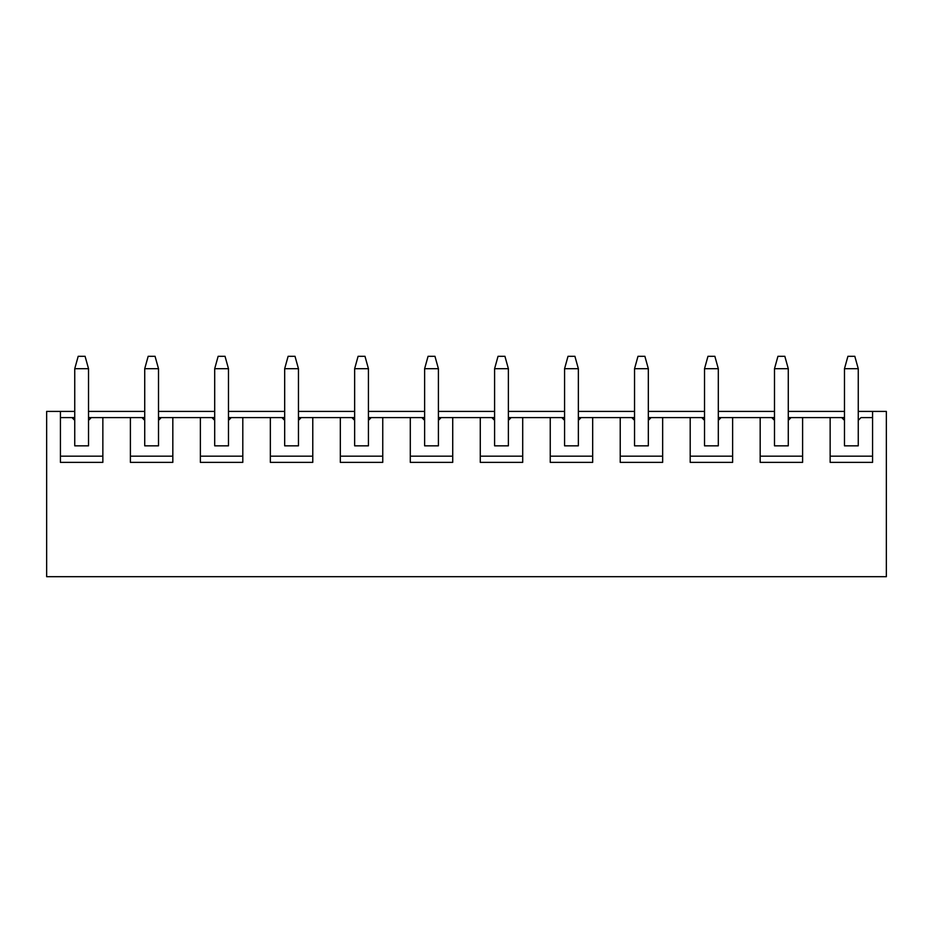 <?xml version="1.0" encoding="UTF-8"?>
<svg xmlns="http://www.w3.org/2000/svg" width="933" height="933" viewBox="0 0 933 933"><rect width="100%" height="100%" fill="white"/><g stroke="black" fill="none" stroke-linecap="round" stroke-linejoin="round"><path stroke-width="1.4" d="M844.47 420.351L844.47 368.698L844.47 445.834L844.47 420.351L841.718 417.599L844.47 417.599L802.602 417.599L802.602 462.371L760.173 462.371L760.173 417.599L732.627 417.599L732.627 462.371L690.198 462.371L690.198 417.599L662.652 417.599L662.652 462.371L620.223 462.371L620.223 417.599L592.677 417.599L592.677 462.371L550.248 462.371L550.248 417.599L522.702 417.599L522.702 462.371L480.273 462.371L480.273 417.599L452.727 417.599L452.727 462.371L410.298 462.371L410.298 417.599L382.752 417.599L382.752 462.371L340.323 462.371L340.323 417.599L312.777 417.599L312.777 462.371L270.348 462.371L270.348 417.599L242.802 417.599L242.802 462.371L200.373 462.371L200.373 417.599L172.827 417.599L172.827 462.371L130.398 462.371L130.398 417.599L102.852 417.599L102.852 462.371L60.423 462.371L60.423 411.406L46.65 411.406L46.65 576.699L886.35 576.699L46.65 576.699L46.65 411.406L74.745 411.406L60.423 411.406L60.423 462.371L102.852 462.371L102.852 417.599L144.72 417.599L130.398 417.599L130.398 462.371L172.827 462.371L172.827 417.599L214.695 417.599L200.373 417.599L200.373 462.371L242.802 462.371L242.802 417.599L284.67 417.599L270.348 417.599L270.348 462.371L312.777 462.371L312.777 417.599L354.645 417.599L340.323 417.599L340.323 462.371L382.752 462.371L382.752 417.599L424.62 417.599L410.298 417.599L410.298 462.371L452.727 462.371L452.727 417.599L494.595 417.599L480.273 417.599L480.273 462.371L522.702 462.371L522.702 417.599L564.57 417.599L550.248 417.599L550.248 462.371L592.677 462.371L592.677 417.599L634.545 417.599L620.223 417.599L620.223 462.371L662.652 462.371L662.652 417.599L704.52 417.599L690.198 417.599L690.198 462.371L732.627 462.371L732.627 417.599L774.495 417.599L760.173 417.599L760.173 462.371L802.602 462.371L802.602 417.599L841.718 417.599L844.47 420.351M858.255 368.698L858.255 420.351L858.255 368.698L844.47 368.698L847.922 356.301L854.803 356.301L858.255 368.698L854.803 356.301L847.922 356.301L844.47 368.698L858.255 368.698M774.495 420.351L774.495 368.698L774.495 445.834L774.495 420.351L771.743 417.599L774.495 420.351M788.28 368.698L788.28 420.351L788.28 368.698L774.495 368.698L777.947 356.301L784.828 356.301L788.28 368.698L784.828 356.301L777.947 356.301L774.495 368.698L788.28 368.698M704.52 420.351L704.52 368.698L704.52 445.834L704.52 420.351L701.768 417.599L704.52 420.351M718.305 368.698L718.305 420.351L718.305 368.698L704.52 368.698L707.972 356.301L714.853 356.301L718.305 368.698L714.853 356.301L707.972 356.301L704.52 368.698L718.305 368.698M634.545 420.351L634.545 368.698L634.545 445.834L634.545 420.351L631.793 417.599L634.545 420.351M648.33 368.698L648.33 420.351L648.33 368.698L634.545 368.698L637.997 356.301L644.878 356.301L648.33 368.698L644.878 356.301L637.997 356.301L634.545 368.698L648.33 368.698M564.57 420.351L564.57 368.698L564.57 445.834L564.57 420.351L561.818 417.599L564.57 420.351M578.355 368.698L578.355 420.351L578.355 368.698L564.57 368.698L568.022 356.301L574.903 356.301L578.355 368.698L574.903 356.301L568.022 356.301L564.57 368.698L578.355 368.698M494.595 420.351L494.595 368.698L494.595 445.834L494.595 420.351L491.843 417.599L494.595 420.351M508.38 368.698L508.38 420.351L508.38 368.698L494.595 368.698L498.047 356.301L504.928 356.301L508.38 368.698L504.928 356.301L498.047 356.301L494.595 368.698L508.38 368.698M424.62 420.351L424.62 368.698L424.62 445.834L424.62 420.351L421.868 417.599L424.62 420.351M438.405 368.698L438.405 420.351L438.405 368.698L424.62 368.698L428.072 356.301L434.953 356.301L438.405 368.698L434.953 356.301L428.072 356.301L424.62 368.698L438.405 368.698M354.645 420.351L354.645 368.698L354.645 445.834L354.645 420.351L351.893 417.599L354.645 420.351M368.43 368.698L368.43 420.351L368.43 368.698L354.645 368.698L358.097 356.301L364.978 356.301L368.43 368.698L364.978 356.301L358.097 356.301L354.645 368.698L368.43 368.698M284.67 420.351L284.67 368.698L284.67 445.834L284.67 420.351L281.918 417.599L284.67 420.351M298.455 368.698L298.455 420.351L298.455 368.698L284.67 368.698L288.122 356.301L295.003 356.301L298.455 368.698L295.003 356.301L288.122 356.301L284.67 368.698L298.455 368.698M214.695 420.351L214.695 368.698L214.695 445.834L214.695 420.351L211.943 417.599L214.695 420.351M228.48 368.698L228.48 420.351L228.48 368.698L214.695 368.698L218.147 356.301L225.028 356.301L228.48 368.698L225.028 356.301L218.147 356.301L214.695 368.698L228.48 368.698M144.72 420.351L144.72 368.698L144.72 445.834L144.72 420.351L141.968 417.599L144.72 420.351M158.505 368.698L158.505 420.351L158.505 368.698L144.72 368.698L148.172 356.301L155.053 356.301L158.505 368.698L155.053 356.301L148.172 356.301L144.72 368.698L158.505 368.698M74.745 420.351L74.745 368.698L74.745 445.834L74.745 420.351L71.993 417.599L74.745 417.599L60.423 417.599L71.993 417.599L74.745 420.351M88.53 368.698L88.53 420.351L88.53 368.698L74.745 368.698L78.197 356.301L85.078 356.301L88.53 368.698L85.078 356.301L78.197 356.301L74.745 368.698L88.53 368.698M861.007 417.599L872.577 417.599L861.007 417.599L858.255 420.351L858.255 445.834L858.255 420.351L861.007 417.599M886.35 576.699L886.35 411.406L872.577 411.406L872.577 462.371L830.148 462.371L830.148 417.599L830.148 462.371L872.577 462.371L872.577 411.406L886.35 411.406L886.35 576.699M88.53 411.406L144.72 411.406L88.53 411.406M158.505 411.406L214.695 411.406L158.505 411.406M228.48 411.406L284.67 411.406L228.48 411.406M298.455 411.406L354.645 411.406L298.455 411.406M368.43 411.406L424.62 411.406L368.43 411.406M438.405 411.406L494.595 411.406L438.405 411.406M508.38 411.406L564.57 411.406L508.38 411.406M578.355 411.406L634.545 411.406L578.355 411.406M648.33 411.406L704.52 411.406L648.33 411.406M718.305 411.406L774.495 411.406L718.305 411.406M788.28 411.406L844.47 411.406L788.28 411.406M858.255 411.406L872.577 411.406L858.255 411.406M88.53 417.599L102.852 417.599L88.53 417.599M158.505 417.599L172.827 417.599L158.505 417.599M228.48 417.599L242.802 417.599L228.48 417.599M298.455 417.599L312.777 417.599L298.455 417.599M368.43 417.599L382.752 417.599L368.43 417.599M438.405 417.599L452.727 417.599L438.405 417.599M508.38 417.599L522.702 417.599L508.38 417.599M578.355 417.599L592.677 417.599L578.355 417.599M648.33 417.599L662.652 417.599L648.33 417.599M718.305 417.599L732.627 417.599L718.305 417.599M788.28 417.599L802.602 417.599L788.28 417.599M830.148 456.167L872.577 456.167L830.148 456.167M858.255 445.834L844.47 445.834L858.255 445.834M788.28 445.834L788.28 420.351L788.28 445.834L774.495 445.834L788.28 445.834M760.173 456.167L802.602 456.167L760.173 456.167M791.032 417.599L788.28 420.351L791.032 417.599M718.305 445.834L718.305 420.351L718.305 445.834L704.52 445.834L718.305 445.834M690.198 456.167L732.627 456.167L690.198 456.167M721.057 417.599L718.305 420.351L721.057 417.599M648.33 445.834L648.33 420.351L648.33 445.834L634.545 445.834L648.33 445.834M620.223 456.167L662.652 456.167L620.223 456.167M651.082 417.599L648.33 420.351L651.082 417.599M578.355 445.834L578.355 420.351L578.355 445.834L564.57 445.834L578.355 445.834M550.248 456.167L592.677 456.167L550.248 456.167M581.107 417.599L578.355 420.351L581.107 417.599M508.38 445.834L508.38 420.351L508.38 445.834L494.595 445.834L508.38 445.834M480.273 456.167L522.702 456.167L480.273 456.167M511.132 417.599L508.38 420.351L511.132 417.599M438.405 445.834L438.405 420.351L438.405 445.834L424.62 445.834L438.405 445.834M410.298 456.167L452.727 456.167L410.298 456.167M441.157 417.599L438.405 420.351L441.157 417.599M368.43 445.834L368.43 420.351L368.43 445.834L354.645 445.834L368.43 445.834M340.323 456.167L382.752 456.167L340.323 456.167M371.182 417.599L368.43 420.351L371.182 417.599M298.455 445.834L298.455 420.351L298.455 445.834L284.67 445.834L298.455 445.834M270.348 456.167L312.777 456.167L270.348 456.167M301.207 417.599L298.455 420.351L301.207 417.599M228.48 445.834L228.48 420.351L228.48 445.834L214.695 445.834L228.48 445.834M200.373 456.167L242.802 456.167L200.373 456.167M231.232 417.599L228.48 420.351L231.232 417.599M158.505 445.834L158.505 420.351L158.505 445.834L144.72 445.834L158.505 445.834M130.398 456.167L172.827 456.167L130.398 456.167M161.257 417.599L158.505 420.351L161.257 417.599M88.53 445.834L88.53 420.351L88.53 445.834L74.745 445.834L88.53 445.834M60.423 456.167L102.852 456.167L60.423 456.167M91.282 417.599L88.53 420.351L91.282 417.599"/></g></svg>
